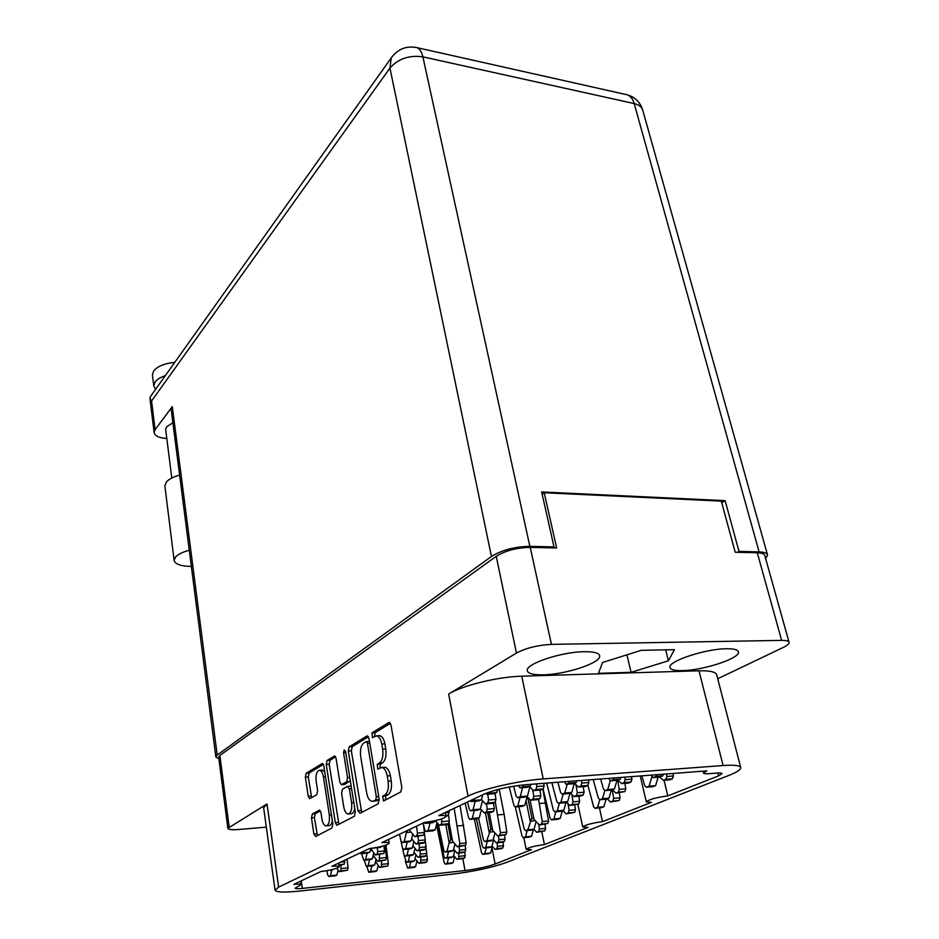 <?xml version="1.0" encoding="UTF-8"?>
<svg xmlns="http://www.w3.org/2000/svg" width="939" height="939" viewBox="0 0 939 939"><rect width="100%" height="100%" fill="white"/><g stroke="black" fill="none" stroke-linecap="round" stroke-linejoin="round"><path stroke-width="1.41" d="M543.493 674.812C566.182 674.472 601.711 662.629 599.669 655.786C598.965 652.969 593.835 651.607 584.269 651.713C561.24 651.807 524.878 664.131 527.331 670.716C528.141 673.662 533.528 675.024 543.493 674.812M682.676 670.599C703.628 670.34 740.589 658.11 738.43 651.889C737.866 649.706 733.84 648.661 726.34 648.755C705.083 648.814 667.347 661.502 669.953 667.465C670.587 669.742 674.836 670.786 682.676 670.599M324.741 771.811L322.042 770.133M323.427 776.87C322.687 772.856 321.396 770.673 319.553 770.285L318.474 770.567C316.361 772.41 315.598 775.943 316.161 781.189L317.628 790.779L316.76 794.734L309.659 798.725L308.227 796.249L305.363 777.175L306.196 773.266L322.382 763.477L323.826 765.919L332.84 823.984L331.937 827.987L315.715 836.485L313.884 833.985L311.478 817.881L312.323 813.972L319.483 810.111L320.962 812.658L321.936 819.008C322.699 823.21 324.061 825.51 325.997 825.897C328.791 825.135 329.906 821.508 329.319 815.005L323.427 776.87L325.504 776.729M344.214 749.921L343.568 752.808L347.559 777.668L346.632 781.8L341.373 784.664L339.836 782.128L336.08 758.454L334.601 755.977L327.112 760.426L326.232 764.452L335.305 822.681L336.878 825.299L354.402 816.237L355.341 812.094L345.599 751.576L344.214 749.921M541.791 831.778L544.432 844.548L588.014 827.365L582.743 826.989C585.126 824.912 591.711 823.127 602.486 821.648L599.434 807.892M491.989 847.847L495.111 864.009L531.497 849.654L526.157 849.372L523.798 837.658M602.486 821.648L651.466 802.329L646.29 801.859C649.002 799.453 656.173 797.469 667.782 795.896L718.664 775.825L717.948 773.008M495.111 864.009C487.071 866.861 477.047 869.044 465.051 870.547L302.335 888.411C297.863 888.869 295.48 888.787 295.21 888.153L301.149 884.632C300.879 883.986 298.449 883.892 293.86 884.35L320.809 871.568C331.221 870.183 337.347 868.563 339.202 866.72C338.944 866.016 336.491 865.887 331.866 866.321L369.344 848.551C380.53 847.095 387.161 845.3 389.227 843.163C388.969 842.4 386.504 842.213 381.844 842.623L424.428 822.423C436.518 820.886 443.748 818.878 446.084 816.378C445.825 815.533 443.361 815.287 438.701 815.651L483.878 794.23C495.041 789.57 508.915 786.401 525.5 784.722L706.879 770.872L703.569 773.079C703.757 773.736 705.482 773.947 708.745 773.701L716.95 773.067C720.143 772.832 721.821 773.032 721.985 773.654L718.664 775.825M263.648 807.904L267.028 803.948L227.86 828.304L218.67 757.174L219.879 755.472L496.238 556.311C505.428 550.641 516.755 547.66 530.23 547.367L556.651 547.989L544.197 492.752L721.293 501.109L735.214 552.249L757.28 552.766C761.834 552.918 764.334 553.834 764.78 555.501L789.03 642.182M530.23 547.367L551.428 644.377L781.635 640.386L757.28 552.766M781.635 640.386C786.236 640.339 788.725 640.997 789.089 642.358C789.241 643.778 787.234 645.504 783.067 647.523L717.725 678.768M723.112 765.531L698.968 670.786L521.744 676.197L543.235 778.924L723.112 765.531C734.321 764.769 740.202 765.485 740.765 767.679C740.824 769.687 736.833 772.269 728.793 775.45L506.555 862.425C492.118 867.53 474.218 871.415 452.856 874.103L300.292 890.994C284.529 892.637 276.113 892.343 275.045 890.102L263.636 807.775M348.299 751L357.959 810.709L360.013 813.291L378.194 803.772L379.203 799.5L368.968 738.406L366.867 736L349.226 746.834L348.299 751L351.327 750.824L361.703 812.411M384.849 795.004L382.654 796.166L383.476 801.014L400.789 791.941L401.845 787.539L390.976 724.978L388.769 722.549L371.985 732.854L372.419 737.643L376.551 735.847C379.039 736.34 380.788 739.087 381.786 744.064L382.654 749.169C383.476 755.989 382.408 760.602 379.438 763.02L377.278 764.264L377.748 769.111L381.786 767.445C384.368 767.949 386.175 770.79 387.22 775.954L388.112 781.142C388.946 788.056 387.854 792.669 384.849 795.004L387.983 794.758C390.988 792.434 392.079 787.821 391.246 780.931L388.112 781.142M267.028 803.948L278.637 887.109L468.021 796.119L448.666 694.062L516.462 653.051L496.238 556.311M544.432 844.548C534.373 845.957 528.293 847.565 526.157 849.372M543.235 778.924C519.044 780.567 482.177 789.042 468.021 796.119M278.637 887.109L275.045 890.102M227.86 828.304C228.353 829.606 232.074 829.994 239.011 829.466L266.324 827.142M542.179 494.266L544.197 492.752M384.192 767.292L384.908 767.245C387.49 767.738 389.309 770.579 390.354 775.743L391.246 780.931M378.957 735.718L379.649 735.683C382.15 736.176 383.898 738.911 384.896 743.888L385.776 748.993C386.586 755.801 385.518 760.402 382.549 762.832L380.377 764.064L379.943 767.985M390.413 723.312L375.072 732.702L374.579 736.458M387.983 794.758L385.776 795.92L385.389 800.005M368.428 736.763L352.254 746.669L351.327 750.824M375.67 799.864L376.363 796.882L367.431 743.383L366.316 741.61L363.769 743.031C360.94 745.46 359.919 749.968 360.693 756.588L366.656 792.821C367.665 798.021 369.461 800.861 372.032 801.378L379.156 799.23M372.724 801.319L376.504 800.826L373.405 801.073M378.769 799.629L376.504 800.826M335.599 756.869L330.082 760.238L329.202 764.264L338.944 824.325M341.561 784.652L344.801 784.358L350.294 780.767M343.78 806.988C344.578 811.261 345.998 813.597 348.04 814.007C351.033 813.221 352.207 809.465 351.585 802.751L349.367 788.889L347.371 786.413L342.512 789.159L341.596 793.244L343.78 806.988M348.569 813.96L351.08 813.761C352.9 813.667 354.109 811.812 354.719 808.174M320.399 810.885L315.258 813.737L314.401 817.646L317.441 835.581M326.479 825.862L328.967 825.651C330.598 825.581 331.713 823.914 332.324 820.663M323.356 764.358L309.107 773.079L308.274 776.987L311.654 797.692M667.782 795.896L664.049 780.274M598.472 673.31L631.055 672.324L668.427 660.798L674.425 649.659L641.149 650.34L602.556 662.488L598.472 673.31M551.428 644.377C537.707 645.128 526.051 648.016 516.462 653.051M448.666 694.062C462.152 685.529 497.952 676.714 521.744 676.197M698.968 670.786C710.048 670.552 715.964 671.937 716.739 674.941L740.695 767.445M626.912 654.823L631.055 672.324M665.716 649.835L668.427 660.798M335.117 875.805L336.925 875.078L338.087 869.984M336.808 868.223L339.296 871.65L347.43 870.242L348.052 867.836L347.031 859.126M339.296 871.65L340.869 870.923L341.092 865.112M326.889 870.699L327.699 874.937L328.896 876.474L330.422 875.77L331.713 870.042L333.486 869.256M336.925 875.078L330.422 875.77M191.356 566.417L190.429 566.405C180.511 566.088 175.077 564.081 174.126 560.372L164.888 485.956L166.262 482.141C168.727 479.254 173.175 476.895 179.619 475.064M174.126 560.372L175.593 556.909C178.14 554.245 182.694 552.026 189.279 550.231M155.557 389.403L153.796 386.046L152.423 375.013L153.597 371.034C157.459 366.28 164.525 363.381 174.783 362.348M153.796 386.046L154.982 382.114C156.907 379.485 160.369 377.314 165.358 375.612M172.893 422.773L166.567 426.846L165.675 429.557L171.79 478.021M765.661 558.658L767.55 554.984C767.046 553.106 764.229 552.073 759.111 551.909L634.201 103.572L422.89 56.845L529.842 546.345L554.01 546.932L552.613 547.895M737.479 552.296L739.005 551.416L759.111 551.909M529.842 546.345C514.595 546.686 501.802 550.054 491.449 556.463L217.202 755.062L215.841 756.987L218.881 758.818M739.005 551.416L725.131 500.651L541.65 491.942L554.01 546.932M491.449 556.463L389.943 68.078L151.566 401L155.099 429.639L172.283 406.61L217.202 755.062M721.751 502.776L725.131 500.651M155.099 429.639L154.137 432.597C154.9 435.884 158.855 437.82 166.015 438.419L166.802 438.466M215.841 756.987L171.238 409.85L172.283 406.61M151.566 401L149.923 398.3L150.486 396.528M652.558 786.694L655.598 785.65L658.157 777.152M659.624 777.046L663.392 780.321L669.918 779.804L672.441 778.771L673.416 775.954L672.958 773.466M663.392 780.321L665.915 779.288L666.878 776.471L666.42 773.959M641.853 775.837L644.717 785.603L646.267 787.246L649.107 786.178L651.924 776.788M655.598 785.65L649.107 786.178M522.084 806.343L524.795 805.322L527.143 796.671M526.826 796.342L530.629 800.204L537.683 799.617L539.96 798.608L540.841 795.756L539.948 790.086M530.629 800.204L532.883 799.195L533.763 796.331L532.753 789.805M509.231 786.964L513.856 805.251L515.241 806.965L517.788 805.92L520.042 797.551M524.795 805.322L517.788 805.92M573.119 783.701L576.17 782.574L576.675 780.814M564.386 781.753L566.111 784.288L568.964 783.126L569.457 781.365M576.17 782.574L568.964 783.126M601.171 807.704L603.894 806.754L606.089 799.206M607.228 798.901L610.538 801.988L619.188 800.509L620.08 797.845L619.212 792.845M610.538 801.988L612.827 801.061L613.707 798.385L612.263 789.91M574.539 783.29L578.471 787.035L585.502 786.483L587.931 785.427L593.589 806.671L595.021 808.279L597.58 807.305L599.763 799.746M603.894 806.754L597.58 807.305M611.465 790.051L614.446 788.995L616.97 780.344M617.932 780.18L621.724 783.619L628.496 783.079L630.973 782.034L631.924 779.17L631.489 776.635M621.724 783.619L624.2 782.574L625.151 779.699L624.705 777.152M600.631 778.983L603.425 788.936L604.939 790.626L607.733 789.535L610.256 780.825M614.446 788.995L607.733 789.535M561.146 811.261L563.811 810.298L566.041 802.376M566.534 802.164L569.95 805.521L578.788 803.995L579.656 801.296L578.823 796.202M569.95 805.521L572.191 804.57L573.048 801.859L571.851 794.453M546.709 783.103L553.376 810.228L554.773 811.859L557.273 810.873L559.421 803.197M563.811 810.298L557.273 810.873M568.858 793.525L571.769 792.457L574.316 783.396M578.471 787.035L580.889 785.978L587.931 785.427L588.859 782.516L588.436 779.922M580.889 785.978L581.816 783.056L581.394 780.462M557.872 782.257L560.595 792.399L562.062 794.124L564.785 793.021L567.262 784.206M571.769 792.457L564.785 793.021M432.844 830.792L435.203 829.865L437.034 822.529M435.414 820.663L439.429 825.287L446.53 824.653L448.525 823.738L449.312 820.979L448.525 815.24M439.429 825.287L441.412 824.372L441.823 818.89M423.184 823.01L424.698 829.759L425.942 831.461L428.149 830.51L430.027 822.951M435.203 829.865L428.149 830.51M606.148 799.171L609 798.162L611.348 790.098M612.404 789.852L615.949 793.115L624.881 791.589L625.797 788.819L624.858 783.372M615.949 793.115L618.32 792.129L619.235 789.359L617.674 780.286M593.202 779.558L598.343 798.103L599.821 799.746L602.486 798.713L604.833 790.615M609 798.162L602.486 798.713M557.66 819.289L560.219 818.374L562.297 810.932M562.895 810.686L566.1 813.867L574.656 812.388L575.49 809.782L574.727 805.099M566.1 813.867L568.259 812.963L569.093 810.345L568.001 803.608M543.071 789.018L550.113 818.292L551.463 819.888L553.869 818.961L555.876 811.766M560.219 818.374L553.869 818.961M617.158 780.286L620.292 779.17L620.796 777.445M608.648 778.372L610.42 780.849L613.343 779.699L613.848 777.973M620.292 779.17L613.343 779.699M564.879 802.692L567.661 801.683L570.043 793.209M570.396 793.056L574.069 796.589L580.865 796.026L583.201 795.028L584.105 792.223L583.189 786.671M574.069 796.589L576.393 795.591L577.285 792.774L575.959 784.64M551.862 782.715L556.862 801.613L558.294 803.291L560.9 802.258L563.2 794.03M567.661 801.683L560.9 802.258M477.681 810.134L480.322 809.101L482.505 800.721M481.472 799.617L485.522 803.948L492.858 803.338L495.064 802.329L495.933 799.418L495.041 793.408M485.522 803.948L487.728 802.927L488.585 800.016L487.74 794.218M467.552 801.976L469.23 809.031L470.58 810.78L473.056 809.723L475.251 801.202M480.322 809.101L473.056 809.723M476.766 818.761L479.289 817.787L481.378 809.782M480.416 808.749L484.301 812.951L491.379 812.329L493.515 811.366L494.348 808.573L493.538 803.033M484.301 812.951L486.425 811.989L487.247 809.172L486.472 803.866M465.11 803.127L468.573 817.693L469.887 819.407L472.27 818.409L474.324 810.463M479.289 817.787L472.27 818.409M524.619 797.141L527.46 796.061L529.925 786.964M529.455 786.506L533.54 790.591L540.852 790.016L543.212 788.948L544.127 785.978L543.716 783.337M533.54 790.591L535.899 789.523L536.815 786.542L536.392 783.889M513.633 786.189L516.121 795.99L517.553 797.751L520.206 796.648L522.624 787.657M527.46 796.061L520.206 796.648M432.245 822.717L434.687 821.742L434.933 820.768M446.06 816.261L448.478 815.263L449.065 810.744M424.158 822.552L425.109 823.386L427.48 822.083M434.687 821.742L427.398 822.388M478.667 800.885L481.425 799.793L482.728 794.77M485.933 793.326L486.836 794.288L494.43 793.69L496.731 792.61L497.541 789.593M486.836 794.288L489.97 791.835M470.286 800.674L471.319 801.53L473.89 800.404L474.312 798.76M481.425 799.793L473.89 800.404M527.342 787.246L530.324 786.107L530.805 784.323M518.422 785.474L520.042 787.856L522.812 786.682L523.293 784.922M530.324 786.107L522.812 786.682M659.565 776.999L662.758 775.896L663.263 774.206M651.279 775.121L653.086 777.551L656.068 776.412L656.584 774.71M662.758 775.896L656.068 776.412M331.62 870.03L328.767 870.347M338.991 865.335L344.261 864.197L344.73 860.218M367.806 853.023L369.86 852.178L370.752 848.398L375.342 854.96L377.055 854.173L377.724 851.638L377.243 847.717M372.912 848.117L379.919 847.459L382.032 846.309M360.153 852.905L360.987 853.715L362.935 852.858L363.264 851.427M369.86 852.178L362.935 852.858M372.736 865.758L374.661 864.995L376.011 859.314M373.182 855.206L377.607 861.38L385.835 859.948L386.492 857.507L384.99 845.464M377.607 861.38L379.274 860.629L379.485 854.549M364.32 860.218L366.339 866.439L368.17 865.664L369.567 859.69M374.661 864.995L368.17 865.664M410.19 848.833L412.327 847.999L413.923 841.485M411.646 838.738L415.965 843.961L422.714 843.316L424.545 842.483L425.273 839.912L424.451 833.773M415.965 843.961L417.796 843.14L418.512 840.558L417.961 836.379M401 841.133L402.467 847.882L403.617 849.513L405.625 848.656L407.244 842.013M412.327 847.999L405.625 848.656M370.342 859.584L372.337 858.786L373.734 852.882M375.342 854.96L383.828 853.504L384.497 850.969L383.863 845.804M361.644 853.657L363.745 860.277L365.635 859.455L367.114 853.117M372.337 858.786L365.635 859.455M451.154 851.391L453.279 850.605L454.957 844.044M449.182 822.857L452.563 841.274L457.328 846.79L465.486 845.382L466.202 842.929L460.028 805.545M457.328 846.79L459.159 846.004L459.864 843.551L454.147 808.326M438.231 823.902L443.818 850.488L444.992 852.049L446.999 851.239L449.147 842.776L450.826 839.583L447.962 823.996M445.849 824.712L449.147 842.776M453.279 850.605L446.999 851.239M463.737 825.381L457.41 825.956M413.63 867.46L415.554 866.732L416.998 860.934M415.097 858.598L418.923 863.305L425.085 862.659L426.764 861.943L427.421 859.608L426.752 854.56M418.923 863.305L420.59 862.589L420.813 856.955M405.319 861.004L407.62 868.129L409.451 867.378L410.812 861.826M415.554 866.732L409.451 867.378M531.662 830.076L534.068 829.207L536.157 821.602M529.972 799.547L534.045 819.43L539.42 824.97L547.766 823.538L548.564 820.991L542.836 789.124M539.42 824.97L541.463 824.125L542.261 821.578L538.552 799.23M518.844 806.66L524.255 829.114L525.547 830.686L527.824 829.806L531.908 817.787L533.645 818.867M526.051 800.662L530.206 821.05M534.068 829.207L527.824 829.806M545.735 803.009L539.444 803.549M527.706 797.246L531.908 817.787M489.653 847.494L491.836 846.708L493.644 839.9M493.257 839.489L496.355 842.905L502.494 842.295L504.36 841.508L505.1 839.102L504.525 835.252M496.355 842.905L498.233 842.119L498.961 839.701L498.409 835.98M476.39 818.831L482.482 846.591L483.691 848.128L485.745 847.318L487.353 841.25M491.836 846.708L485.745 847.318M408.899 841.825L411.106 840.945L412.773 834.161M409.709 829.407L409.944 830.757L414.85 836.672L423.724 835.147L424.463 832.482L423.219 823.174M414.85 836.672L416.728 835.804L417.468 833.128L416.552 826.156M399.509 834.243L400.93 840.839L402.103 842.506L404.193 841.602L406.423 832.424L407.796 830.311M406.188 831.074L406.423 832.424M411.106 840.945L404.193 841.602M412.55 861.626L414.545 860.863L416.036 854.83M414.017 852.377L417.996 857.248L424.346 856.591L426.071 855.852L426.74 853.434L426.036 848.058M417.996 857.248L419.721 856.497L420.39 854.079L419.921 850.523M403.97 854.783L406.364 862.284L408.254 861.509L409.697 855.617M414.545 860.863L408.254 861.509M490.851 840.886L493.104 840.053L494.982 832.975M489.231 812.517L492.729 830.51L497.787 836.039L506.039 834.607L506.79 832.118L504.149 814.348L499.172 789.171M497.787 836.039L499.724 835.217L500.475 832.717L495.334 802.129M478.479 818.162L483.479 839.947L484.7 841.52L486.836 840.675L490.792 828.844L492.541 829.9M485.393 812.857L489.102 832.071M493.104 840.053L486.836 840.675M504.149 814.348L497.846 814.911M487.658 812.658L490.792 828.844M451.131 857.612L453.185 856.849L454.793 850.546M453.643 849.196L457.117 853.246L463.256 852.612L465.028 851.873L465.721 849.49L465.169 845.511M457.117 853.246L458.878 852.495L459.57 850.112L459.089 846.614M437.058 822.552L443.994 856.732L445.133 858.258L447.081 857.483L448.56 851.685M453.185 856.849L447.081 857.483M529.244 837.095L531.556 836.273L533.422 829.477M533.857 829.29L536.709 832.271L544.808 830.862L545.571 828.409L544.949 824.454M536.709 832.271L538.681 831.461L539.456 828.996L538.716 824.242M515.311 806.965L522.037 836.168L523.305 837.705L525.488 836.872L527.225 830.522M531.556 836.273L525.488 836.872M374.978 871.568L376.856 870.84L378.159 865.359M375.471 861.603L379.743 867.413L387.725 866.028L388.359 863.657L385.988 845.123M379.743 867.413L381.363 866.697L381.586 860.969M366.856 866.392L368.781 872.249L370.553 871.509L371.879 865.864M376.856 870.84L370.553 871.509M386.222 846.52L385.131 846.626M411.411 855.429L413.465 854.619L415.015 848.363M412.878 845.769L417.01 850.804L423.559 850.159L425.332 849.372L426.024 846.884L425.273 841.144M417.01 850.804L418.782 850.018L419.475 847.53L418.97 843.68M402.538 848.175L403.899 854.502L405.026 856.098L406.974 855.276L408.512 849.032M413.465 854.619L406.974 855.276M488.526 853.727L490.639 852.976L492.376 846.426M492.013 846.039L495.017 849.361L500.968 848.75L502.788 848.011L503.492 845.675L502.964 842.095M495.017 849.361L496.825 848.621L497.529 846.274L497.024 842.835M474.336 819.008L481.554 852.858L482.728 854.349L484.724 853.586L486.226 847.87M490.639 852.976L484.724 853.586M451.107 863.481L453.091 862.753L454.652 856.685M465.051 870.547L462.845 858.704L464.594 857.988L465.274 855.687L464.758 851.99M453.56 855.394L456.906 859.326L458.619 858.61L458.842 853.07M436.541 824.501L444.17 862.636L445.274 864.126L447.164 863.387L448.56 857.906M453.091 862.753L447.164 863.387M462.88 858.704L456.906 859.326M345.775 752.679L343.568 752.808M219.879 755.472L229.128 826.872M390.354 775.743L387.22 775.954M380.377 764.064L377.278 764.264M382.549 762.832L379.438 763.02M385.776 748.993L382.654 749.169M384.896 743.888L381.786 744.064M375.072 732.702L371.985 732.854M389.65 722.514L388.769 722.549M385.776 795.92L382.654 796.166M361.022 810.463L357.959 810.709M352.254 746.669L349.226 746.834M367.677 735.965L366.867 736M378.734 796.706L376.363 796.882M369.778 743.254L367.431 743.383M338.298 822.423L335.305 822.681M329.202 764.264L326.232 764.452M330.082 760.238L327.112 760.426M334.859 756.048L334.167 756.095M344.801 784.358L341.784 784.57M349.66 781.588L346.632 781.8M349.778 777.515L347.559 777.668M353.815 802.575L351.585 802.751M351.585 788.725L349.367 788.889M315.258 813.737L312.323 813.972M331.42 814.829L329.319 815.005M311.149 796.037L308.227 796.249M308.274 776.987L305.363 777.175M309.107 773.079L306.196 773.266M322.629 763.548L321.971 763.583M316.83 833.726L313.884 833.985M314.401 817.646L311.478 817.881M301.243 880.852L302.335 888.411M335.399 875.782L328.896 876.474M348.052 867.836L341.479 868.516M347.43 870.242L340.869 870.923M642.663 109.922C640.093 102.011 634.881 96.963 627.029 94.757C630.386 95.801 632.78 98.748 634.201 103.572C639.001 104.71 641.853 106.976 642.781 110.356L767.48 554.738M415.989 47.419L416.705 47.584C406.235 45.635 397.749 49.051 391.258 57.854L389.943 68.078C398.171 58.723 409.158 54.978 422.89 56.845C421.681 51.645 419.627 48.558 416.705 47.584L626.219 94.581M150.134 397.021L392.138 56.61M653.145 786.647L646.666 787.175M673.416 775.954L666.878 776.471M672.441 778.771L665.915 779.288M522.589 806.296L515.593 806.894M540.841 795.756L533.763 796.331M539.96 798.608L532.883 799.195M573.729 783.654L566.522 784.206M601.676 807.657L595.361 808.221M620.08 797.845L613.707 798.385M619.188 800.509L612.827 801.061M612.052 790.004L605.338 790.556M631.924 779.17L625.151 779.699M630.973 782.034L624.2 782.574M561.639 811.214L555.102 811.801M579.656 801.296L573.048 801.859M578.788 803.995L572.191 804.57M569.421 793.478L562.449 794.054M588.859 782.516L581.816 783.056M433.255 830.757L426.224 831.402M449.312 820.979L442.199 821.613M448.525 823.738L441.412 824.372M606.688 799.124L600.185 799.676M625.797 788.819L619.235 789.359M624.881 791.589L618.32 792.129M558.118 819.242L551.78 819.829M575.49 809.782L569.093 810.345M574.656 812.388L568.259 812.963M617.792 780.239L610.855 780.779M565.395 802.645L558.646 803.221M584.105 792.223L577.285 792.774M583.201 795.028L576.393 795.591M478.174 810.087L470.92 810.709M495.933 799.418L488.585 800.016M495.064 802.329L487.728 802.927M477.223 818.726L470.204 819.348M494.348 808.573L487.247 809.172M493.515 811.366L486.425 811.989M525.171 797.094L517.929 797.681M544.127 785.978L536.815 786.542M543.212 788.948L535.899 789.523M432.691 822.681L425.414 823.327M449.288 812.411L445.415 812.74M448.478 815.263L445.919 815.486M479.207 800.838L471.683 801.448M496.731 792.61L489.125 793.209M527.941 787.199L520.441 787.786M660.199 776.952L653.521 777.469M331.913 869.995L329.002 870.3M344.906 861.709L340.693 862.143M344.261 864.197L338.897 864.749M368.147 852.988L361.222 853.668M381.692 846.626L380.084 846.778M374.145 856.896L372.748 857.037M373.041 865.723L366.55 866.404M386.492 857.507L379.931 858.176M385.835 859.948L379.274 860.629M412.233 839.443L411.458 839.513M410.543 848.797L403.864 849.466M425.273 839.912L418.512 840.558M424.545 842.483L417.796 843.14M371.809 850.417L370.248 850.57M370.67 859.549L363.968 860.23M384.497 850.969L377.724 851.638M383.828 853.504L377.055 854.173M453.549 842.424L449.124 842.858M451.506 851.356L445.227 852.002M466.202 842.929L459.864 843.551M465.486 845.382L459.159 846.004M413.923 867.436L407.819 868.082M427.421 859.608L421.247 860.253M426.764 861.943L420.59 862.589M535.253 820.663L530.195 821.132M532.073 830.029L525.84 830.628M548.564 820.991L542.261 821.578M547.766 823.538L541.463 824.125M490.005 847.459L483.925 848.081M505.1 839.102L498.961 839.701M504.36 841.508L498.233 842.119M411.047 832.083L406.399 832.506M409.275 841.79L402.362 842.447M424.463 832.482L417.468 833.128M423.724 835.147L416.728 835.804M412.867 861.591L406.575 862.237M426.74 853.434L420.39 854.079M426.071 855.852L419.721 856.497M493.82 831.696L489.09 832.142M491.226 840.851L484.958 841.461M506.79 832.118L500.475 832.717M506.039 834.607L499.724 835.217M451.459 857.577L445.356 858.211M465.721 849.49L459.57 850.112M465.028 851.873L458.878 852.495M529.631 837.06L523.563 837.658M545.571 828.409L539.456 828.996M544.808 830.862L538.681 831.461M376.339 863L375.107 863.129M375.271 871.545L368.968 872.214M388.359 863.657L381.997 864.314M387.725 866.028L381.363 866.697M413.348 846.356L412.714 846.415M411.74 855.394L405.261 856.051M426.024 846.884L419.475 847.53M425.332 849.372L418.782 850.018M488.867 853.692L482.951 854.314M503.492 845.675L497.529 846.274M502.788 848.011L496.825 848.621M451.413 863.446L445.485 864.08M465.274 855.687L459.288 856.309M464.594 857.988L458.619 858.61M322.5 770.097L319.553 770.285M384.908 767.245L381.786 767.445M379.649 735.683L376.551 735.847M369.391 741.434L366.316 741.61M350.822 786.096L347.794 786.307M703.088 771.165L703.569 773.079M300.633 881.134L301.149 884.632M339.202 866.72L338.65 863.105M389.227 843.163L388.593 839.419M446.072 816.32L445.368 812.493M646.29 801.859L640.245 775.966M582.743 826.989L577.849 804.394M335.2 875.817L328.814 876.498M154.137 432.597L149.923 398.3M652.746 786.718L646.49 787.234M522.237 806.366L515.441 806.953M573.318 783.736L566.334 784.276M601.336 807.716L595.209 808.268M611.653 790.075L605.162 790.603M561.299 811.284L554.961 811.848M569.034 793.549L562.285 794.101M432.973 830.815L426.095 831.449M606.324 799.195L600.021 799.723M557.801 819.301L551.639 819.876M617.357 780.321L610.667 780.837M565.043 802.716L558.494 803.268M477.845 810.157L470.768 810.768M476.906 818.785L470.063 819.395M524.795 797.164L517.765 797.739M432.386 822.74L425.273 823.374M478.843 800.908L471.519 801.507M527.53 787.281L520.265 787.844M659.765 777.034L653.333 777.527M367.912 853.035L361.128 853.704M372.83 865.77L366.456 866.427M410.308 848.856L403.758 849.502M370.447 859.596L363.874 860.265M451.26 851.403L445.121 852.025M413.723 867.472L407.737 868.117M531.791 830.088L525.711 830.663M489.771 847.506L483.82 848.105M409.017 841.849L402.256 842.494M412.644 861.638L406.481 862.272M490.968 840.898L484.853 841.497M451.236 857.624L445.262 858.246M529.361 837.107L523.446 837.694M375.072 871.58L368.886 872.237M411.517 855.441L405.155 856.075M488.632 853.739L482.857 854.337M451.201 863.493L445.403 864.103"/></g></svg>
